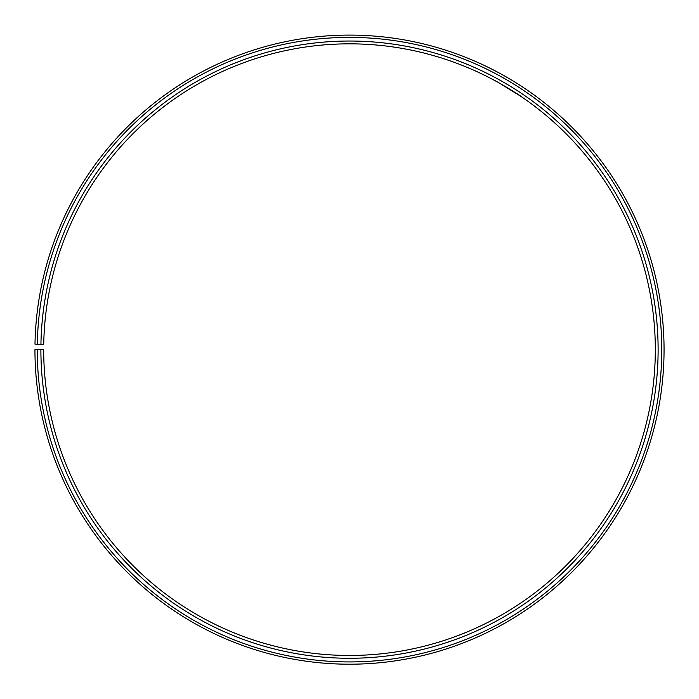 <?xml version="1.0" encoding="UTF-8"?>
<svg xmlns="http://www.w3.org/2000/svg" width="699" height="699" viewBox="0 0 699 699"><rect width="100%" height="100%" fill="white"/><g stroke="black" fill="none" stroke-linecap="round" stroke-linejoin="round"><path stroke-width="1.05" d="M37.239 349.657L34.95 349.657A314.559 314.559 0 0 0 505.194 622.975A314.559 314.559 0 0 0 509.947 79.092A314.559 314.559 0 0 0 34.994 344.161L37.292 344.205A312.27 312.27 0 0 1 508.776 81.058A312.27 312.27 0 0 1 504.066 620.992A312.27 312.27 0 0 1 37.239 349.657L43.688 349.657A305.821 305.821 0 0 0 500.868 615.382A305.821 305.821 0 0 0 505.491 86.606A305.821 305.821 0 0 0 43.731 344.319L40.935 344.266A308.617 308.617 0 0 1 506.915 84.195A308.617 308.617 0 0 1 502.258 617.811A308.617 308.617 0 0 1 40.892 349.657M37.292 344.205L40.935 344.266M521.734 96.943L521.026 96.462M520.676 96.226L498.605 82.639M494.368 80.324L491.781 78.943C491.021 78.017 519.322 94.662 521.454 96.75M514.534 81.862L513.896 81.468M512 80.315L505.735 76.637M508.575 78.279L511.659 80.114"/></g></svg>

